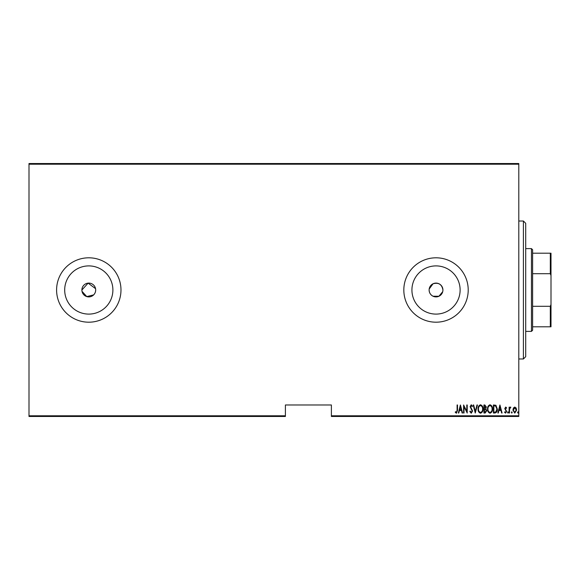 <?xml version="1.0" encoding="UTF-8"?>
<svg xmlns="http://www.w3.org/2000/svg" width="580" height="580" viewBox="0 0 580 580"><rect width="100%" height="100%" fill="white"/><g stroke="black" fill="none" stroke-linecap="round" stroke-linejoin="round"><path stroke-width="0.87" d="M95.685 290A6.902 6.902 0 0 0 88.791 283.098A6.902 6.902 0 0 0 81.889 290A6.902 6.902 0 0 0 88.791 296.902A6.902 6.902 0 0 0 95.685 290L95.555 291.349M95.555 288.659L88.117 283.134L81.889 290M442.924 290A6.902 6.902 0 0 0 436.022 283.098A6.902 6.902 0 0 0 429.12 290A6.902 6.902 0 0 0 436.022 296.902A6.902 6.902 0 0 0 442.924 290C441.887 284.33 438.589 282.257 433.035 283.779L429.193 289.029M460.121 290A24.099 24.099 0 0 0 436.022 265.901A24.099 24.099 0 0 0 411.923 290A24.099 24.099 0 0 0 436.022 314.099A24.099 24.099 0 0 0 460.121 290M112.89 290A24.099 24.099 0 0 0 88.791 265.901A24.099 24.099 0 0 0 64.692 290A24.099 24.099 0 0 0 88.791 314.099A24.099 24.099 0 0 0 112.89 290M120.981 290A32.197 32.197 0 0 0 88.791 257.803A32.197 32.197 0 0 0 56.593 290A32.197 32.197 0 0 0 88.791 322.197A32.197 32.197 0 0 0 120.981 290M468.212 290A32.197 32.197 0 0 0 436.022 257.803A32.197 32.197 0 0 0 403.825 290A32.197 32.197 0 0 0 436.022 322.197A32.197 32.197 0 0 0 468.212 290M518.803 415.787L518.803 416.476L331.39 416.476L331.39 415.787L518.803 415.787L518.803 164.213L29 164.213L29 163.524L518.803 163.524L518.803 164.213M29 415.787L285.404 415.787L285.404 416.476L29 416.476L29 164.213M513.416 408.015L514.786 407.044L516.149 408.008L516.642 410.103L514.786 413.127L512.923 410.103L513.416 408.015M509.11 413.025L509.11 407.146L509.523 407.146L509.523 408.008L510.451 407.044L510.864 407.24L509.602 409.03L509.523 413.025L509.11 413.025M505.695 407.044L506.63 407.878L506.34 408.385L505.68 407.762L505.187 408.552L506.63 411.43L505.586 413.127L504.564 412.337L504.854 411.786L505.572 412.409L506.217 411.459L504.774 408.581L505.695 407.044M494.907 413.025L493.421 413.025L493.421 404.978L495.907 405.268L497.343 409.103C497.538 411.22 496.726 412.532 494.907 413.025M483.93 413.025L483.93 404.978L484.829 404.978L486.301 406.971L485.772 408.683L486.714 410.741L485.206 413.025L483.93 413.025M475.259 413.025L473.2 404.978L473.65 404.978L475.31 411.474L476.977 404.978L477.427 404.978L475.259 413.025M464.014 413.025L463.601 413.025L463.601 404.978L466.798 411.322L466.798 404.978L467.212 404.978L467.212 413.025L464.014 406.696L464.014 413.025M457.098 410.336L457.098 404.978L457.511 404.978L457.511 410.415L456.395 413.236L455.242 412.308L455.496 411.684L456.431 412.409L457.098 410.336M331.39 415.787L331.39 404.978L285.404 404.978L285.404 415.787M460.404 404.978L462.572 413.025L462.122 413.025L461.462 410.444L459.447 410.444L458.787 413.025L458.338 413.025L460.404 404.978M471.228 413.236L469.793 411.474L470.199 411.068L471.236 412.409L472.163 411.046L470.104 406.652L471.243 404.775L472.475 406.13L472.091 406.631L471.192 405.594L470.518 406.616L472.577 411.053L471.228 413.236M478.05 409.038C477.905 406.928 478.725 405.507 480.494 404.775C482.306 405.456 483.147 406.87 483.002 409.001C483.14 411.111 482.313 412.525 480.53 413.236C478.747 412.539 477.92 411.14 478.05 409.038M487.541 409.038C487.403 406.928 488.215 405.507 489.984 404.775C491.804 405.456 492.637 406.87 492.492 409.001C492.63 411.111 491.811 412.525 490.027 413.236C488.237 412.539 487.41 411.14 487.541 409.038M499.924 404.978L502.091 413.025L501.642 413.025L500.982 410.444L498.974 410.444L498.307 413.025L497.858 413.025L499.924 404.978M507.558 412.46L507.971 411.786L508.385 412.46L507.971 413.127L507.558 412.46M511.379 412.46L511.792 411.786L512.205 412.46L511.792 413.127L511.379 412.46M517.57 412.46L517.984 411.786L518.397 412.46L517.984 413.127L517.57 412.46M429.12 290C429.236 292.82 430.541 294.894 433.035 296.22L438.929 296.257L442.7 291.718M82.019 291.349L86.782 296.598L93.663 294.879M94.525 293.835L95.163 292.639M461.245 409.618L460.455 406.529L459.664 409.618L461.245 409.618M482.589 408.994C482.69 407.283 481.995 406.145 480.515 405.594C479.044 406.167 478.355 407.312 478.464 409.038C478.362 410.741 479.044 411.865 480.515 412.409C482.009 411.865 482.698 410.727 482.589 408.994M484.909 405.804L484.343 405.804L484.343 408.385L485.888 406.986L484.909 405.804M484.619 409.212L484.343 412.199L484.952 412.199L486.301 410.741L485.489 409.306L484.619 409.212M492.079 408.994C492.181 407.283 491.492 406.145 490.006 405.594C488.534 406.167 487.852 407.312 487.954 409.038C487.852 410.741 488.541 411.865 490.006 412.409C491.499 411.865 492.188 410.727 492.079 408.994M493.834 405.804L493.834 412.199L495.769 411.996L496.929 409.103L495.661 406.029L493.834 405.804M500.765 409.618L499.974 406.529L499.184 409.618L500.765 409.618M516.229 410.103L514.779 407.762L513.336 410.103L514.779 412.409L516.229 410.103M523.407 221.016L525.705 223.314L525.705 356.685L523.407 358.984L523.407 221.016L518.803 221.016M531.454 248.61L532.607 249.755L532.607 330.245L531.454 331.39L531.454 248.61L525.705 248.61M532.607 253.206L551 253.206L551 326.794L550.311 326.794L550.311 306.298L551 304.514M532.607 306.298L550.311 306.298M551 275.486L550.311 273.702L550.311 253.206M532.607 273.702L550.311 273.702M532.607 326.794L550.311 326.794M523.407 358.984L518.803 358.984M531.454 331.39L525.705 331.39"/></g></svg>
